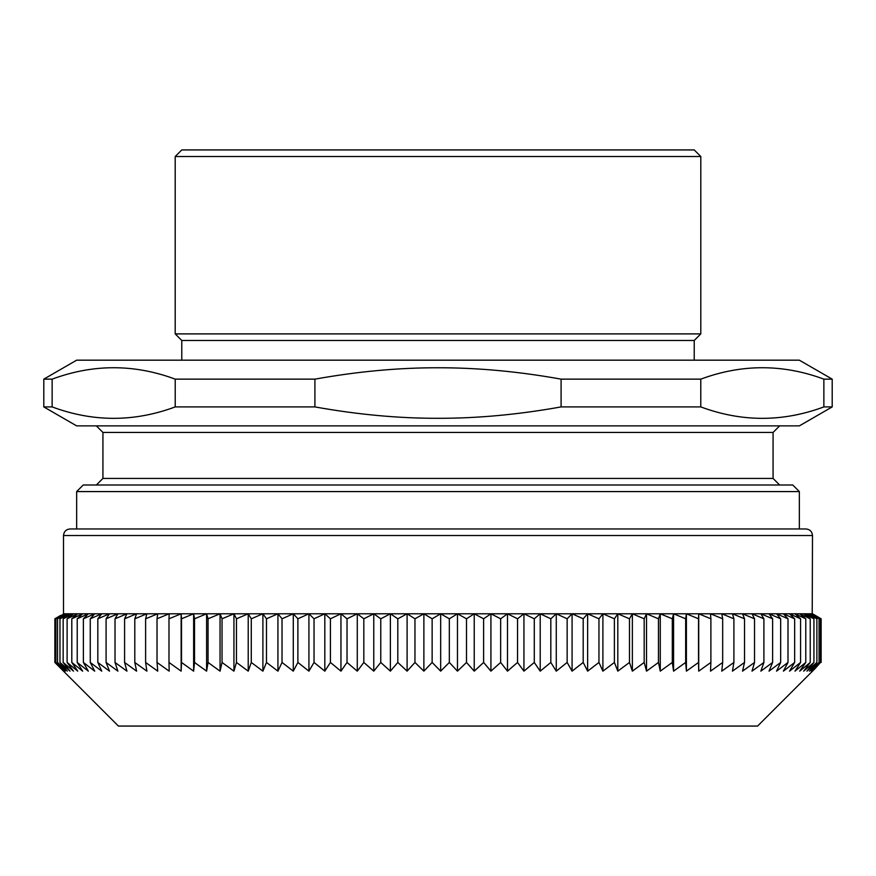 <?xml version="1.0" encoding="UTF-8"?>
<svg xmlns="http://www.w3.org/2000/svg" width="876" height="876" viewBox="0 0 876 876"><rect width="100%" height="100%" fill="white"/><g stroke="black" fill="none" stroke-linecap="round" stroke-linejoin="round"><path stroke-width="1.31" d="M674.52 340.468L201.48 340.468M438 528.962L76.65 528.962L76.65 491.578L799.35 491.578L799.35 528.962M96.36 425.878L102.93 432.448L773.07 432.448L779.64 425.878M773.07 432.448L773.07 478.438L102.93 478.438L96.36 485.008M52.133 379.144L43.8 379.144L76.65 360.178L799.35 360.178L832.2 379.144L832.2 406.913L799.35 425.878L76.65 425.878L43.8 406.913L52.133 406.913L52.133 379.144C93.163 363.923 134.192 363.923 175.222 379.144L175.222 406.913C134.192 422.144 93.163 422.144 52.133 406.913M799.35 491.578L792.78 485.008L83.22 485.008L76.65 491.578M314.911 379.144C357.528 371.49 398.558 367.69 438 367.767C477.442 367.69 518.472 371.49 561.089 379.144L561.089 406.913C518.472 414.578 477.442 418.378 438 418.301C398.558 418.378 357.528 414.578 314.911 406.913L314.911 379.144L175.222 379.144M700.778 379.144C741.808 363.923 782.837 363.923 823.867 379.144L823.867 406.913C782.837 422.144 741.808 422.144 700.778 406.913L700.778 379.144L561.089 379.144M314.911 406.913L175.222 406.913M832.2 406.913L823.867 406.913M700.778 406.913L561.089 406.913M832.2 379.144L823.867 379.144M175.2 156.508L700.8 156.508L700.8 333.898L175.2 333.898L175.2 156.508L181.77 149.938L694.23 149.938L700.8 156.508M700.8 333.898L694.23 340.468L181.77 340.468L175.2 333.898M805.92 528.962L70.08 528.962C66.094 529.345 63.904 531.535 63.51 535.532L812.49 535.532C812.096 531.535 809.906 529.345 805.92 528.962M815.217 668.421L820.494 662.453L811.209 671.147L819.071 662.453L809.446 671.147L816.881 662.453L806.938 671.147L813.935 662.453L803.686 671.147L810.234 662.453L799.7 671.147L805.778 662.453L794.981 671.147L800.576 662.453L789.539 671.147L794.652 662.453L783.396 671.147L788.006 662.453L776.552 671.147L780.658 662.453L769.029 671.147L772.61 662.453L760.85 671.147L763.905 662.453L752.002 671.147L754.532 662.453L742.53 671.147L744.523 662.453L732.445 671.147L733.902 662.453L721.769 671.147L722.678 662.453L710.524 671.147L710.885 662.453L698.72 671.147L698.533 662.453L686.401 671.147L685.667 662.453L673.578 671.147L672.297 662.453L660.274 671.147L658.467 662.453L646.532 671.147L644.178 662.453L632.362 671.147L629.483 662.453L617.81 671.147L614.394 662.453L602.896 671.147L598.954 662.453L587.643 671.147L583.197 662.453L572.083 671.147L567.144 662.453L556.271 671.147L550.818 662.453L540.207 671.147L534.283 662.453L523.936 671.147L517.541 662.453L507.5 671.147L500.645 662.453L490.921 671.147L483.618 662.453L474.234 671.147L466.503 662.453L457.469 671.147L449.333 662.453L440.672 671.147L432.142 662.453L423.875 671.147L414.961 662.453L407.099 671.147L397.813 662.453L390.378 671.147L380.764 662.453L373.767 671.147L363.825 662.453L357.277 671.147L347.027 662.453L340.95 671.147L330.416 662.453L324.821 671.147L314.035 662.453L308.921 671.147L297.884 662.453L293.285 671.147L282.028 662.453L277.933 671.147L266.479 662.453L262.899 671.147L251.281 662.453L248.226 671.147L236.454 662.453L233.936 671.147L222.033 662.453L220.051 671.147L208.05 662.453L206.605 671.147L194.538 662.453L193.629 671.147L181.507 662.453L181.146 671.147L168.991 662.453L169.178 671.147L157.023 662.453L157.746 671.147L145.613 662.453L146.883 671.147L134.794 662.453L136.612 671.147L124.589 662.453L126.943 671.147L115.019 662.453L117.899 671.147L106.084 662.453L109.5 671.147L97.827 662.453L101.769 671.147L90.261 662.453L94.707 671.147L83.384 662.453L88.334 671.147L77.23 662.453L82.672 671.147L71.799 662.453L77.723 671.147L67.113 662.453L73.507 671.147L63.16 662.453L70.014 671.147L59.973 662.453L67.266 671.147L57.542 662.453L65.262 671.147L55.878 662.453L64.014 671.147L54.98 662.453L63.521 671.147L54.859 662.453L54.859 618.795L60.74 615.379M65.262 613.78L64.014 613.78L55.878 618.795L65.262 613.78L57.542 618.795L67.266 613.78L65.262 613.78M70.014 613.78L67.266 613.78L59.973 618.795L70.014 613.78L63.16 618.795L73.507 613.78L70.014 613.78M77.723 613.78L73.507 613.78L67.113 618.795L77.723 613.78L71.799 618.795L82.672 613.78L77.723 613.78M88.334 613.78L82.672 613.78L77.23 618.795L88.334 613.78L83.384 618.795L94.707 613.78L88.334 613.78M101.769 613.78L94.707 613.78L90.261 618.795L101.769 613.78L97.827 618.795L109.5 613.78L101.769 613.78M117.899 613.78L109.5 613.78L106.084 618.795L117.899 613.78L115.019 618.795L126.943 613.78L117.899 613.78M136.612 613.78L126.943 613.78L124.589 618.795L136.612 613.78L134.794 618.795L146.883 613.78L136.612 613.78M157.746 613.78L146.883 613.78L145.613 618.795L157.746 613.78L157.023 618.795L169.178 613.78L157.746 613.78M181.146 613.78L169.178 613.78L168.991 618.795L181.146 613.78L181.507 618.795L193.629 613.78L181.146 613.78L181.146 671.147M206.605 613.78L193.629 613.78L194.538 618.795L206.605 613.78L208.05 618.795L220.051 613.78L206.605 613.78L206.605 671.147M233.936 613.78L220.051 613.78L222.033 618.795L233.936 613.78L236.454 618.795L248.226 613.78L233.936 613.78L233.936 671.147M262.899 613.78L248.226 613.78L251.281 618.795L262.899 613.78L266.479 618.795L277.933 613.78L262.899 613.78L262.899 671.147M293.285 613.78L277.933 613.78L282.028 618.795L293.285 613.78L297.884 618.795L308.921 613.78L293.285 613.78L293.285 671.147M324.821 613.78L308.921 613.78L314.035 618.795L324.821 613.78L330.416 618.795L340.95 613.78L324.821 613.78L324.821 671.147M357.277 613.78L340.95 613.78L347.027 618.795L357.277 613.78L363.825 618.795L373.767 613.78L357.277 613.78L357.277 671.147M390.378 613.78L373.767 613.78L380.764 618.795L390.378 613.78L397.813 618.795L407.099 613.78L390.378 613.78L390.378 671.147M423.875 613.78L407.099 613.78L414.961 618.795L423.875 613.78L432.142 618.795L440.672 613.78L423.875 613.78L423.875 671.147M457.469 613.78L440.672 613.78L449.333 618.795L457.469 613.78L466.503 618.795L474.234 613.78L457.469 613.78L457.469 671.147M490.921 613.78L474.234 613.78L483.618 618.795L490.921 613.78L500.645 618.795L507.5 613.78L490.921 613.78L490.921 671.147M523.936 613.78L507.5 613.78L517.541 618.795L523.936 613.78L534.283 618.795L540.207 613.78L523.936 613.78L523.936 671.147M556.271 613.78L540.207 613.78L550.818 618.795L556.271 613.78L567.144 618.795L572.083 613.78L556.271 613.78L556.271 671.147M587.643 613.78L572.083 613.78L583.197 618.795L587.643 613.78L598.954 618.795L602.896 613.78L587.643 613.78L587.643 671.147M617.81 613.78L602.896 613.78L614.394 618.795L617.81 613.78L629.483 618.795L632.362 613.78L617.81 613.78L617.81 671.147M646.532 613.78L632.362 613.78L644.178 618.795L646.532 613.78L658.467 618.795L660.274 613.78L646.532 613.78L646.532 671.147M673.578 613.78L660.274 613.78L672.297 618.795L673.578 613.78L685.667 618.795L686.401 613.78L673.578 613.78L673.578 671.147M698.72 613.78L686.401 613.78L698.533 618.795L698.72 613.78L710.885 618.795L710.524 613.78L698.72 613.78L698.72 671.147M721.769 613.78L710.524 613.78L722.678 618.795L721.769 613.78L733.902 618.795L732.445 613.78L721.769 613.78M742.53 613.78L732.445 613.78L744.523 618.795L742.53 613.78L754.532 618.795L752.002 613.78L742.53 613.78M760.85 613.78L752.002 613.78L763.905 618.795L760.85 613.78L772.61 618.795L769.029 613.78L760.85 613.78M776.552 613.78L769.029 613.78L780.658 618.795L776.552 613.78L788.006 618.795L783.396 613.78L776.552 613.78M789.539 613.78L783.396 613.78L794.652 618.795L789.539 613.78L800.576 618.795L794.981 613.78L789.539 613.78M799.7 613.78L794.981 613.78L805.778 618.795L799.7 613.78L810.234 618.795L803.686 613.78L799.7 613.78M806.938 613.78L803.686 613.78L813.935 618.795L806.938 613.78L816.881 618.795L809.446 613.78L806.938 613.78M811.209 613.78L809.446 613.78L819.071 618.795L811.209 613.78L820.494 618.795L811.209 613.78M812.49 535.532L812.227 613.78L821.14 618.795L815.217 615.357M54.98 662.453L54.98 618.795M55.878 662.453L55.878 618.795M57.542 662.453L57.542 618.795M59.973 662.453L59.973 618.795M63.16 662.453L63.16 618.795M67.113 662.453L67.113 618.795M71.799 662.453L71.799 618.795M77.23 662.453L77.23 618.795M83.384 662.453L83.384 618.795M90.261 662.453L90.261 618.795M97.827 662.453L97.827 618.795M106.084 662.453L106.084 618.795M115.019 662.453L115.019 618.795M124.589 662.453L124.589 618.795M134.794 662.453L134.794 618.795M145.613 662.453L145.613 618.795M157.023 662.453L157.023 618.795M168.991 662.453L168.991 618.795M181.507 662.453L181.507 618.795M194.538 662.453L194.538 618.795M193.629 671.147L193.629 613.78M208.05 662.453L208.05 618.795M222.033 662.453L222.033 618.795M220.051 671.147L220.051 613.78M236.454 662.453L236.454 618.795M251.281 662.453L251.281 618.795M248.226 671.147L248.226 613.78M266.479 662.453L266.479 618.795M282.028 662.453L282.028 618.795M277.933 671.147L277.933 613.78M297.884 662.453L297.884 618.795M314.035 662.453L314.035 618.795M308.921 671.147L308.921 613.78M330.416 662.453L330.416 618.795M347.027 662.453L347.027 618.795M340.95 671.147L340.95 613.78M363.825 662.453L363.825 618.795M380.764 662.453L380.764 618.795M373.767 671.147L373.767 613.78M397.813 662.453L397.813 618.795M414.961 662.453L414.961 618.795M407.099 671.147L407.099 613.78M432.142 662.453L432.142 618.795M449.333 662.453L449.333 618.795M440.672 671.147L440.672 613.78M466.503 662.453L466.503 618.795M483.618 662.453L483.618 618.795M474.234 671.147L474.234 613.78M500.645 662.453L500.645 618.795M517.541 662.453L517.541 618.795M507.5 671.147L507.5 613.78M534.283 662.453L534.283 618.795M550.818 662.453L550.818 618.795M540.207 671.147L540.207 613.78M567.144 662.453L567.144 618.795M583.197 662.453L583.197 618.795M572.083 671.147L572.083 613.78M598.954 662.453L598.954 618.795M614.394 662.453L614.394 618.795M602.896 671.147L602.896 613.78M629.483 662.453L629.483 618.795M644.178 662.453L644.178 618.795M632.362 671.147L632.362 613.78M658.467 662.453L658.467 618.795M672.297 662.453L672.297 618.795M660.274 671.147L660.274 613.78M685.667 662.453L685.667 618.795M698.533 662.453L698.533 618.795M686.401 671.147L686.401 613.78M710.885 662.453L710.885 618.795M722.678 662.453L722.678 618.795M733.902 662.453L733.902 618.795M744.523 662.453L744.523 618.795M754.532 662.453L754.532 618.795M763.905 662.453L763.905 618.795M772.61 662.453L772.61 618.795M780.658 662.453L780.658 618.795M788.006 662.453L788.006 618.795M794.652 662.453L794.652 618.795M800.576 662.453L800.576 618.795M805.778 662.453L805.778 618.795M810.234 662.453L810.234 618.795M813.935 662.453L813.935 618.795M816.881 662.453L816.881 618.795M819.071 662.453L819.071 618.795M820.494 662.453L820.494 618.795M821.14 662.453L821.14 618.795M815.26 668.377L757.587 726.062L118.413 726.062L60.74 668.377M102.93 432.448L102.93 478.438M773.07 478.438L779.64 485.008M43.8 379.144L43.8 406.913M181.77 340.468L181.77 360.178M694.23 340.468L694.23 360.178M63.51 535.532L63.51 613.78M812.49 613.78L815.26 615.379"/></g></svg>
